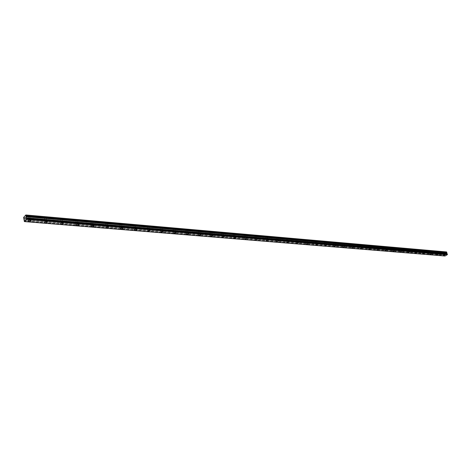 <?xml version="1.0" encoding="UTF-8"?>
<svg xmlns="http://www.w3.org/2000/svg" width="471" height="471" viewBox="0 0 471 471"><rect width="100%" height="100%" fill="white"/><g stroke="black" fill="none" stroke-linecap="round" stroke-linejoin="round"><path stroke-width="0.35" stroke-dasharray="2.35 1.77" d="M28.866 219.033L28.39 218.874L29.602 218.226L30.079 218.391L28.866 219.033M28.537 216.966L28.06 216.807L29.273 216.16L29.744 216.324L28.537 216.966M443.523 254.034L444.465 253.586L443.523 254.034M443.028 252.686L443.976 252.238L443.028 252.686M436.664 253.451L437.618 253.004L436.664 253.451M436.175 252.097L437.123 251.644L436.175 252.097M429.682 252.862L430.635 252.409L429.682 252.862M429.187 251.496L430.147 251.037L429.187 251.496M422.558 252.262L423.523 251.802L422.558 252.262M422.069 250.884L423.029 250.419L422.069 250.884M415.304 251.649L416.276 251.184L415.304 251.649M414.816 250.254L415.781 249.795L414.816 250.254M407.91 251.025L408.881 250.56L407.91 251.025M407.421 249.618L408.392 249.153L407.421 249.618M400.368 250.389L401.345 249.918L400.368 250.389M399.879 248.971L400.856 248.5L399.879 248.971M392.679 249.742L393.662 249.265L392.679 249.742M392.19 248.305L393.173 247.828L392.19 248.305M384.831 249.077L385.82 248.6L384.831 249.077M384.342 247.628L385.331 247.151L384.342 247.628M376.829 248.405L377.824 247.917L376.829 248.405M376.341 246.939L377.336 246.457L376.341 246.939M368.663 247.717L369.664 247.222L368.663 247.717M368.175 246.239L369.176 245.75L368.175 246.239M360.327 247.01L361.334 246.516L360.327 247.01M359.844 245.521L360.851 245.026L359.844 245.521M351.819 246.292L352.832 245.791L351.819 246.292M351.337 244.785L352.349 244.29L351.337 244.785M343.135 245.562L344.148 245.055L343.135 245.562M342.652 244.037L343.665 243.536L342.652 244.037M334.263 244.808L335.281 244.302L334.263 244.808M333.78 243.272L334.804 242.765L333.78 243.272M325.196 244.043L326.226 243.531L325.196 244.043M324.719 242.494L325.749 241.982L324.719 242.494M315.935 243.266L316.971 242.748L315.935 243.266M315.464 241.694L316.494 241.176L315.464 241.694M306.474 242.465L307.516 241.941L306.474 242.465M306.003 240.881L307.039 240.357L306.003 240.881M296.801 241.647L297.849 241.123L296.801 241.647M296.33 240.045L297.378 239.521L296.33 240.045M286.91 240.816L287.964 240.281L286.91 240.816M286.439 239.191L287.493 238.662L286.439 239.191M276.789 239.957L277.855 239.421L276.789 239.957M276.324 238.32L277.384 237.784L276.324 238.32M266.445 239.085L267.51 238.544L266.445 239.085M265.98 237.431L267.045 236.889L265.98 237.431M255.853 238.191L256.925 237.643L255.853 238.191M255.394 236.519L256.465 235.971L255.394 236.519M245.014 237.278L246.097 236.725L245.014 237.278M244.561 235.582L245.638 235.029L244.561 235.582M233.916 236.342L235.005 235.783L233.916 236.342M233.469 234.629L234.552 234.069L233.469 234.629M222.553 235.382L223.648 234.817L222.553 235.382M222.106 233.651L223.201 233.086L222.106 233.651M210.914 234.399L212.015 233.828L210.914 234.399M210.472 232.645L211.573 232.079L210.472 232.645M198.986 233.392L200.093 232.821L198.986 233.392M198.55 231.62L199.657 231.043L198.55 231.62M186.757 232.362L187.87 231.779L186.757 232.362M186.328 230.566L187.44 229.983L186.328 230.566M174.217 231.302L175.342 230.719L174.217 231.302M173.799 229.489L174.918 228.9L173.799 229.489M161.365 230.219L162.495 229.624L161.365 230.219M160.947 228.382L162.077 227.787L160.947 228.382M148.171 229.106L149.307 228.506L148.171 229.106M147.759 227.246L148.895 226.645L147.759 227.246M134.629 227.964L135.778 227.358L134.629 227.964M134.229 226.08L135.371 225.474L134.229 226.08M120.729 226.786L121.883 226.18L120.729 226.786M120.335 224.879L121.489 224.273L120.335 224.879M106.452 225.585L107.618 224.967L106.452 225.585M106.069 223.648L107.229 223.036L106.069 223.648M91.786 224.343L91.392 224.208L92.958 223.725L91.786 224.343M91.409 222.389L91.015 222.253L92.581 221.764L91.409 222.389M76.714 223.071L76.302 222.93L77.892 222.447L76.714 223.071M76.349 221.087L75.937 220.946L77.114 220.316L77.527 220.463L76.349 221.087M61.212 221.764L60.783 221.617L61.972 220.981L62.402 221.135L61.212 221.764M60.859 219.757L60.423 219.604L62.048 219.121L60.859 219.757M45.269 220.422L44.816 220.263L46.47 219.78L45.269 220.422M44.928 218.379L44.474 218.226L45.675 217.584L46.129 217.743L44.928 218.379M24.056 220.87L444.559 255.547L444.659 255.123L24.156 220.169M29.82 217.991C28.36 218.049 27.718 218.391 27.901 219.015L28.649 219.268C30.109 219.209 30.75 218.868 30.568 218.25L29.82 217.991M444.606 253.404L443.105 254.116L444.606 253.404M437.753 252.821L436.246 253.533L437.753 252.821M430.771 252.226L429.252 252.945L430.771 252.226M423.653 251.614L422.128 252.344L423.653 251.614M416.399 250.996L414.869 251.732L416.399 250.996M409.005 250.366L407.462 251.108L409.005 250.366M401.469 249.724L399.914 250.472L401.469 249.724M393.78 249.065L392.219 249.818L393.78 249.065M385.932 248.394L384.365 249.159L385.932 248.394M377.93 247.711L376.358 248.482L377.93 247.711M369.764 247.016L368.181 247.787L369.764 247.016M361.434 246.304L359.838 247.087L361.434 246.304M352.926 245.579L351.325 246.368L352.926 245.579M344.236 244.838L342.623 245.632L344.236 244.838M335.364 244.078L333.745 244.885L335.364 244.078M326.303 243.307L324.672 244.113L326.303 243.307M317.042 242.512L315.399 243.33L317.042 242.512M307.575 241.705L305.926 242.53L307.575 241.705M297.902 240.881L296.241 241.711L297.902 240.881M288.011 240.033L286.339 240.875L288.011 240.033M277.89 239.174L276.212 240.022L277.89 239.174M267.54 238.291L265.85 239.144L267.54 238.291M256.948 237.384L255.247 238.249L256.948 237.384M246.103 236.46L244.396 237.331L246.103 236.46M235.005 235.512L233.28 236.395L233.675 236.53L235.394 235.647L235.005 235.512M223.637 234.54L221.906 235.429L222.312 235.571L224.043 234.682L223.637 234.54M211.991 233.545L210.249 234.446L212.415 233.693L211.991 233.545M200.057 232.527L198.303 233.433L198.744 233.587L200.499 232.68L200.057 232.527M187.823 231.485L186.057 232.403L188.282 231.638L187.823 231.485M175.283 230.413L173.499 231.338L173.982 231.502L175.76 230.578L175.283 230.413M162.418 229.312L160.623 230.248L161.123 230.419L162.913 229.483L162.418 229.312M149.219 228.188L147.411 229.13L147.935 229.312L149.737 228.364L149.219 228.188M135.672 227.028C134.365 227.104 133.758 227.422 133.852 227.982L134.394 228.17C135.701 228.094 136.307 227.776 136.213 227.216L135.672 227.028M121.759 225.839C120.435 225.915 119.822 226.239 119.928 226.804L120.499 227.004C121.824 226.928 122.431 226.604 122.325 226.039L121.759 225.839M107.47 224.62C106.128 224.696 105.51 225.02 105.628 225.597L106.222 225.797C107.571 225.727 108.183 225.403 108.065 224.826L107.47 224.62M92.793 223.366C91.427 223.437 90.809 223.766 90.938 224.349L91.557 224.567C92.922 224.496 93.546 224.167 93.417 223.584L92.793 223.366M77.709 222.082C76.32 222.147 75.696 222.477 75.837 223.071L76.485 223.295C77.874 223.23 78.498 222.895 78.357 222.306L77.709 222.082M62.196 220.758C60.783 220.822 60.153 221.158 60.306 221.759L60.989 221.994C62.402 221.923 63.032 221.594 62.878 220.987L62.196 220.758M46.24 219.392C44.804 219.457 44.168 219.792 44.333 220.404L45.051 220.652C46.488 220.587 47.118 220.251 46.953 219.639L46.24 219.392M23.632 217.419L443.882 253.316L446.402 251.867M24.156 220.116L444.653 254.958L444.006 254.075L23.685 218.597M23.668 218.562L444.006 254.075M443.982 254.052L443.882 253.316M24.374 221.564L444.983 256.012M444.977 256L24.286 221.382M24.103 221.341L444.677 255.865M444.642 255.847L24.045 220.946M23.55 217.814L443.806 253.563M23.974 218.821L444.365 254.228M444.406 254.275L24.003 218.891M24.174 219.951L444.653 254.958M24.168 220.063L444.659 255.035M28.06 216.807L28.39 218.874M442.923 252.65L443.417 253.993M436.064 252.056L436.552 253.416M429.075 251.455L429.564 252.827M421.951 250.843L422.446 252.22M414.692 250.213L415.187 251.608M407.291 249.577L407.786 250.984M399.749 248.924L400.238 250.342M392.055 248.258L392.543 249.695M384.206 247.581L384.695 249.029M376.199 246.892L376.688 248.352M368.028 246.186L368.516 247.664M359.691 245.468L360.174 246.957M351.178 244.732L351.66 246.239M342.488 243.978L342.97 245.503M333.609 243.213L334.092 244.749M324.543 242.43L325.019 243.984M315.282 241.629L315.758 243.201M305.814 240.811L306.285 242.4M296.135 239.98L296.606 241.582M286.238 239.121L286.704 240.746M276.118 238.249L276.583 239.886M265.762 237.355L266.227 239.009M255.17 236.436L255.623 238.114M244.325 235.5L244.779 237.196M233.222 234.54L233.669 236.254M221.853 233.563L222.3 235.294M210.207 232.556L210.643 234.305M198.273 231.52L198.703 233.298M186.039 230.466L186.469 232.262M173.493 229.383L173.917 231.196M160.629 228.27L161.047 230.107M147.429 227.128L147.841 228.988M133.882 225.956L134.288 227.84M119.975 224.755L120.37 226.663M105.692 223.519L106.075 225.456M91.015 222.253L91.392 224.208M75.937 220.946L76.302 222.93M60.423 219.604L60.783 221.617M44.474 218.226L44.816 220.263M27.901 219.015L28.189 220.828M443.105 254.116L443.605 255.482M436.246 253.533L436.747 254.917M429.252 252.945L429.752 254.334M422.128 252.344L422.628 253.745M414.869 251.732L415.363 253.145M407.462 251.108L407.963 252.533M399.914 250.472L400.409 251.903M392.219 249.818L392.708 251.267M384.365 249.159L384.86 250.613M376.358 248.482L376.847 249.948M368.181 247.787L368.669 249.271M359.838 247.087L360.321 248.576M351.325 246.368L351.802 247.87M342.623 245.632L343.106 247.145M333.745 244.885L334.222 246.404M324.672 244.113L325.143 245.65M315.399 243.33L315.87 244.879M305.926 242.53L306.391 244.09M296.241 241.711L296.701 243.283M286.339 240.875L286.798 242.459M276.212 240.022L276.665 241.617M265.85 239.144L266.298 240.752M255.247 238.249L255.688 239.869M244.396 237.331L244.832 238.962M233.28 236.395L233.716 238.032M221.906 235.429L222.33 237.084M210.249 234.446L210.667 236.112M198.303 233.433L198.709 235.111M186.057 232.403L186.457 234.087M173.499 231.338L173.899 233.039M160.623 230.248L161.011 231.962M147.411 229.13L147.788 230.855M133.852 227.982L134.217 229.718M119.928 226.804L120.288 228.553M105.628 225.597L105.975 227.352M90.938 224.349L91.274 226.121M75.837 223.071L76.161 224.855M60.306 221.759L60.624 223.548M44.333 220.404L44.639 222.212M29.744 216.324L30.079 218.391M443.976 252.238L444.465 253.586M437.123 251.644L437.618 253.004M430.147 251.037L430.635 252.409M423.029 250.419L423.523 251.802M415.781 249.795L416.276 251.184M408.392 249.153L408.881 250.56M400.856 248.5L401.345 249.918M393.173 247.828L393.662 249.265M385.331 247.151L385.82 248.6M377.336 246.457L377.824 247.917M369.176 245.75L369.664 247.222M360.851 245.026L361.334 246.516M352.349 244.29L352.832 245.791M343.665 243.536L344.148 245.055M334.804 242.765L335.281 244.302M325.749 241.982L326.226 243.531M316.494 241.176L316.971 242.748M307.039 240.357L307.516 241.941M297.378 239.521L297.849 241.123M287.493 238.662L287.964 240.281M277.384 237.784L277.855 239.421M267.045 236.889L267.51 238.544M256.465 235.971L256.925 237.643M245.638 235.029L246.097 236.725M234.552 234.069L235.005 235.783M223.201 233.086L223.648 234.817M211.573 232.079L212.015 233.828M199.657 231.043L200.093 232.821M187.44 229.983L187.87 231.779M174.918 228.9L175.342 230.719M162.077 227.787L162.495 229.624M148.895 226.645L149.307 228.506M135.371 225.474L135.778 227.358M121.489 224.273L121.883 226.18M107.229 223.036L107.618 224.967M92.581 221.764L92.958 223.725M77.527 220.463L77.892 222.447M62.048 219.121L62.402 221.135M46.129 217.743L46.47 219.78M24.215 221.346L444.771 255.853M26.388 218.244L447.22 253.975M24.292 221.388L444.665 255.871M30.568 218.25L30.921 220.446M444.777 253.463L445.301 254.893M437.924 252.88L438.448 254.322M430.947 252.285L431.471 253.745M423.835 251.679L424.359 253.151M416.588 251.067L417.112 252.55M409.205 250.437L409.723 251.932M401.669 249.795L402.193 251.308M393.986 249.141L394.51 250.666M386.149 248.47L386.673 250.013M378.154 247.793L378.678 249.347M370 247.098L370.518 248.67M361.669 246.386L362.187 247.976M353.173 245.662L353.686 247.269M344.495 244.926L345.007 246.545M335.629 244.172L336.141 245.809M326.58 243.401L327.086 245.055M317.324 242.612L317.837 244.284M307.875 241.811L308.381 243.495M298.208 240.987L298.714 242.695M288.329 240.145L288.829 241.87M278.22 239.286L278.72 241.028M267.887 238.408L268.376 240.169M257.307 237.508L257.796 239.292M246.48 236.589L246.963 238.391M235.394 235.647L235.877 237.466M224.043 234.682L224.52 236.524M212.415 233.693L212.88 235.559M200.499 232.68L200.964 234.564M188.282 231.638L188.741 233.551M175.76 230.578L176.213 232.509M162.913 229.483L163.36 231.444M149.737 228.364L150.172 230.348M136.213 227.216L136.643 229.224M122.325 226.039L122.748 228.07M108.065 224.826L108.477 226.887M93.417 223.584L93.817 225.668M78.357 222.306L78.751 224.42M62.878 220.987L63.255 223.13M46.953 219.639L47.324 221.812"/><path stroke-width="0.71" d="M447.356 253.981L26.559 218.644L26.411 219.386L24.398 221.588L23.632 217.419L25.828 214.982L26.388 218.244L447.356 253.981L26.482 218.22M30.173 220.192C28.713 220.257 28.072 220.599 28.248 221.217L29.002 221.47C30.462 221.405 31.104 221.064 30.921 220.446L30.173 220.192M445.13 254.835L443.629 255.547L445.13 254.835M438.277 254.263L436.77 254.976L438.277 254.263M431.295 253.681L429.776 254.399L431.295 253.681M424.177 253.086L422.652 253.816L424.177 253.086M416.923 252.48L415.387 253.215L416.923 252.48M409.529 251.867L407.986 252.603L409.529 251.867M401.987 251.237L400.438 251.979L401.987 251.237M394.298 250.596L392.737 251.343L394.298 250.596M386.455 249.936L384.884 250.696L386.455 249.936M378.448 249.271L376.877 250.036L378.448 249.271M370.283 248.588L368.699 249.359L370.283 248.588M361.952 247.893L360.356 248.67L361.952 247.893M353.438 247.181L351.837 247.97L353.438 247.181M344.748 246.457L343.135 247.251L344.748 246.457M335.876 245.715L334.257 246.516L335.876 245.715M326.809 244.961L325.178 245.768L326.809 244.961M317.548 244.184L315.906 245.002L317.548 244.184M308.081 243.395L306.433 244.219L308.081 243.395M298.402 242.589L296.742 243.419L298.402 242.589M288.505 241.758L286.839 242.6L288.505 241.758M278.385 240.916L276.707 241.764L278.385 240.916M268.034 240.051L266.339 240.911L268.034 240.051M257.437 239.168L255.735 240.033L257.437 239.168M246.592 238.261L244.879 239.133L246.592 238.261M235.488 237.337L233.763 238.214L234.152 238.35L235.877 237.466L235.488 237.337M224.114 236.383L222.377 237.278L224.52 236.524L224.114 236.383M212.462 235.412L210.714 236.312L211.138 236.46L212.88 235.559L212.462 235.412M200.522 234.417L198.762 235.323L199.204 235.476L200.964 234.564L200.522 234.417M188.282 233.392L186.516 234.311L186.975 234.47L188.741 233.551L188.282 233.392M175.736 232.344L173.952 233.275L174.429 233.433L176.213 232.509L175.736 232.344M162.86 231.273L161.064 232.209L161.565 232.38L163.36 231.444L162.86 231.273M149.654 230.172L147.847 231.114L148.371 231.29L150.172 230.348L149.654 230.172M136.101 229.036C134.794 229.118 134.188 229.436 134.276 229.989L134.824 230.178C136.131 230.095 136.737 229.777 136.643 229.224L136.101 229.036M122.183 227.876C120.853 227.952 120.24 228.276 120.346 228.841L120.917 229.036C122.242 228.953 122.854 228.635 122.748 228.07L122.183 227.876M107.883 226.681C106.54 226.757 105.922 227.081 106.04 227.652L106.634 227.858C107.977 227.781 108.595 227.458 108.477 226.887L107.883 226.681M93.199 225.456C91.827 225.527 91.209 225.856 91.333 226.439L91.957 226.651C93.323 226.575 93.947 226.251 93.817 225.668L93.199 225.456M78.098 224.196C76.708 224.267 76.084 224.596 76.225 225.185L76.879 225.409C78.263 225.338 78.887 225.008 78.751 224.42L78.098 224.196M62.572 222.901C61.159 222.966 60.529 223.301 60.682 223.902L61.365 224.131C62.778 224.066 63.408 223.731 63.255 223.13L62.572 222.901M46.605 221.564C45.169 221.629 44.533 221.971 44.698 222.577L45.416 222.818C46.853 222.754 47.489 222.418 47.324 221.812L46.605 221.564M26.199 217.914L446.985 253.751L26.188 217.879M25.993 215.106L446.608 251.95L25.828 214.982M26.559 218.644L26.494 218.244M446.608 251.95L446.785 252.438L26.117 215.859M26.111 215.912L446.785 252.438M446.785 252.474L446.967 253.734M26.547 218.721L447.45 254.24M447.438 254.287L447.32 254.658L26.423 219.315M26.411 219.386L447.32 254.658M447.303 254.705L445.013 256.018L24.41 221.582L444.983 256.012M446.897 253.675L26.135 217.79M25.964 216.731L446.649 252.986M446.643 252.915L25.97 216.619M446.944 253.722L26.164 217.861M28.189 220.828L28.248 221.217M105.975 227.352L106.04 227.652M91.274 226.121L91.333 226.439M76.161 224.855L76.225 225.185M60.624 223.548L60.682 223.902M44.639 222.212L44.698 222.577M26.476 218.214L447.326 253.963"/></g></svg>
